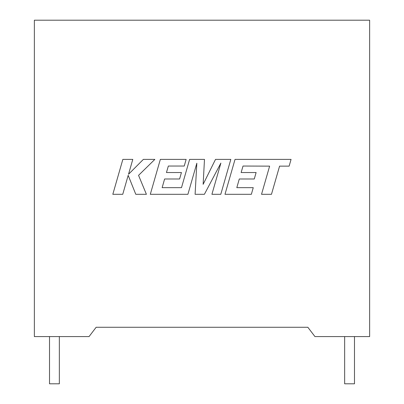 <?xml version="1.0" encoding="UTF-8"?>
<svg xmlns="http://www.w3.org/2000/svg" width="404" height="404" viewBox="0 0 404 404"><rect width="100%" height="100%" fill="white"/><g stroke="black" fill="none" stroke-linecap="round" stroke-linejoin="round"><path stroke-width="0.61" d="M344.647 336.577L344.647 383.8L354.485 383.8L354.485 336.577M59.353 336.577L59.353 383.8L49.515 383.8L49.515 336.577M307.853 327.275L96.147 327.275L89.062 336.577L34.365 336.577L34.365 20.2L369.635 20.2L369.635 336.577L314.938 336.577L307.853 327.275M243.021 166.039L269.63 166.135L261.529 194.304L271.473 194.304L279.573 166.135L289.128 166.135L291.067 159.393L235.027 159.393L224.988 194.304L251.359 194.304L253.247 187.663L236.815 187.663L239.289 178.987L254.268 178.987L256.111 172.533L241.132 172.533L243.021 166.039M230.82 159.393L215.509 159.393L203.141 184.335L204.485 159.393L189.617 159.393L181.492 187.663L162.14 187.663L164.615 178.987L179.593 178.987L181.436 172.533L166.453 172.533L168.347 166.039L184.249 166.039L186.138 159.393L160.348 159.393L150.303 194.304L187.911 194.304L196.834 163.226L195.092 194.304L204.399 194.304L220.882 163.075L211.913 194.304L220.786 194.304L230.82 159.393M122.851 159.393L112.817 194.304L122.745 194.304L128.179 175.351L135.784 194.304L146.41 194.304L138.552 175.351L154.848 159.393L143.359 159.393L128.523 174.281L132.79 159.393L122.851 159.393"/></g></svg>
